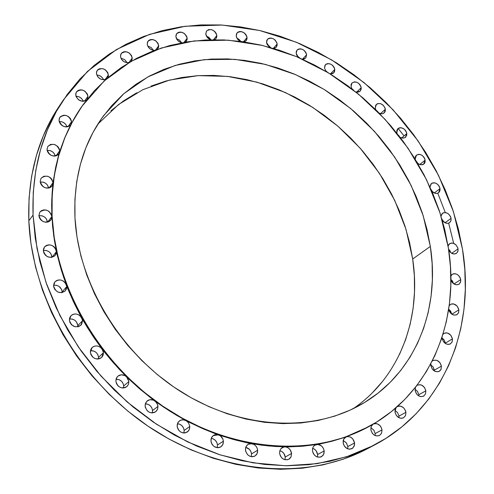 <?xml version="1.0" encoding="UTF-8"?>
<svg xmlns="http://www.w3.org/2000/svg" width="494" height="494" viewBox="0 0 494 494"><rect width="100%" height="100%" fill="white"/><g stroke="black" fill="none" stroke-linecap="round" stroke-linejoin="round"><path stroke-width="0.74" d="M59.021 120.382L59.465 122.333L60.552 124.142L62.164 125.618L64.121 126.581L66.202 126.939L68.178 126.643L70.667 124.834C65.399 128.36 61.522 126.872 59.021 120.382L59.836 117.356C65.085 113.762 68.981 115.226 71.513 121.734L70.982 124.309L64.64 138.042L58.798 153.961C53.426 157.561 49.499 156.067 47.004 149.484L47.498 151.59L48.721 153.517L50.518 155.017L52.667 155.913L54.896 156.092L56.94 155.53L58.533 154.301L59.49 152.56L56.069 165.552L53 183.577L52.049 186.003C46.584 189.628 42.626 188.121 40.162 181.477L40.712 183.737L42.07 185.763L44.059 187.282L46.393 188.078L48.758 188.041L50.826 187.183L52.302 185.621L53 183.577L51.753 199.879L51.876 216.563L50.789 220.139C45.244 223.733 41.274 222.195 38.872 215.526L39.477 217.94L40.983 220.071L43.163 221.584L45.676 222.251L48.146 221.973L50.19 220.787L51.5 218.891L52.098 216.273C50.61 173.653 60.558 136.986 81.93 106.278L104.209 80.923L131.058 61.367L161.415 47.986L194.173 40.934L228.265 40.175L262.654 45.491L296.381 56.557L328.559 72.921L358.372 94.051L385.073 119.35L407.995 148.144L426.52 179.699L440.129 213.223L448.367 247.858L450.442 266.587L450.818 285.223L449.466 303.6L446.36 321.575L441.488 338.977L434.862 355.637L426.495 371.395L416.43 386.08L404.709 399.529L391.421 411.576L376.644 422.074L360.497 430.867L343.12 437.832L324.663 442.852L305.298 445.816L285.236 446.662L264.673 445.322L243.845 441.784L222.985 436.041L202.349 428.131L182.175 418.122L162.717 406.117L144.223 392.236L126.915 376.638L111.014 359.515L96.713 341.076L84.184 321.545L73.569 301.167L64.986 280.197L58.52 258.887L54.217 237.497L52.098 216.273L52.16 195.47L54.352 175.302L58.613 155.993L64.856 137.727L72.97 120.69L82.819 105.024L94.274 90.853L107.167 78.293L121.351 67.425L136.647 58.311L152.893 50.993L169.917 45.497L187.553 41.829L205.628 39.983L223.986 39.934L242.461 41.644L260.906 45.084L279.178 50.178L297.129 56.872L314.622 65.091L331.536 74.755L347.745 85.777L363.133 98.065L377.595 111.527L391.013 126.05L403.295 141.537L414.355 157.864L424.093 174.919L432.435 192.58L439.308 210.716L444.637 229.185L448.367 247.858C460.075 319.445 431.558 392.446 369.209 426.427C313.974 457.012 234.391 452.448 167.787 409.483C101.264 366.511 55.445 288.786 52.098 216.273L52.574 226.221L54.476 240.825L56.841 253.045L59.922 265.266L63.701 277.43L69.154 291.898L74.446 303.785L80.398 315.468L86.987 326.904L94.187 338.038L101.98 348.832L110.329 359.237L119.202 369.216L128.57 378.725L138.382 387.728L150.701 397.812L163.533 407.062L176.815 415.429L190.462 422.864L204.399 429.342L218.539 434.825L232.804 439.296L247.117 442.735L261.4 445.143L275.566 446.508L289.552 446.842L303.279 446.162L318.883 444.094L331.832 441.272L344.318 437.499L368.981 426.557L346.35 436.776L344.861 437.659L343.762 439.043L343.163 440.809L343.379 444.02L344.516 446.335L347.381 448.719L349.635 449.231L352.685 448.188L354.439 445.353L354.575 442.927L354.093 446.348L351.956 448.676C347.535 449.929 344.59 447.965 343.12 442.778L343.799 438.975L346.35 436.776C350.567 436.079 353.309 438.129 354.575 442.927L352.697 438.783L350.326 437.011L347.634 436.505L331.832 441.272L314.826 445.193L313.394 446.613L312.572 448.558L312.461 450.794L313.184 453.276L314.697 455.388L316.765 456.814L320.192 457.209L322.99 455.468L324.015 453.381L324.175 450.917L323.663 454.363L321.489 456.728C316.944 458.062 313.937 456.086 312.461 450.794L312.634 448.293L313.424 446.57L314.703 445.273L316.685 444.47C320.674 444.384 323.169 446.533 324.175 450.917L323.323 448.212L321.563 445.996L317.938 444.421L301.013 446.341L283.76 446.959L280.882 448.706L279.802 450.818L279.604 453.313L280.326 455.826L281.852 457.969L283.945 459.408L287.452 459.803L289.503 458.846L290.96 457.055L291.577 453.43L291.046 456.876L288.873 459.266C284.192 460.711 281.098 458.728 279.604 453.313L279.802 450.824L280.87 448.725L282.247 447.539L284.915 446.848C288.576 447.28 290.799 449.478 291.577 453.43L290.188 449.799L288.348 447.984L286.094 446.984L268.501 445.952L250.563 443.569L248.118 444.304L246.296 446.113L245.444 448.669L245.679 451.374L247.679 454.783L249.81 456.234L252.199 456.759L254.49 456.277L256.337 454.857L257.448 452.732L257.664 450.213L257.121 453.609L254.984 456.018C250.143 457.611 246.963 455.635 245.438 450.083L245.642 447.632L246.994 445.205L248.044 444.347L251.884 443.655C255.145 444.507 257.071 446.693 257.664 450.213L257.059 447.928L255.781 445.921L253.984 444.433L235.187 439.938L217.076 434.498L214.248 434.936L212.056 436.721L210.969 439.469L211.16 442.315L212.303 444.73L214.192 446.588L217.761 447.749L220.102 447.268L221.991 445.854L223.146 443.711L223.393 441.179L222.856 444.489L220.793 446.897C215.798 448.682 212.506 446.724 210.932 441.019L211.457 437.758L213.093 435.634L218.539 434.825C221.337 435.98 222.955 438.098 223.393 441.179L222.905 439.129L220.355 435.788L202.058 428.329L184.318 419.894L181.137 419.962L178.544 421.66L177.204 424.562L177.352 427.545L178.495 429.971L180.396 431.842L182.768 432.874L185.244 432.917L188.338 431.145L189.535 429.002L189.807 426.47L189.288 429.65L187.343 432.028C182.187 434.047 178.779 432.12 177.13 426.242L177.828 422.716L179.902 420.505L183.058 419.715L186.331 420.752L188.597 422.981L189.807 426.47L188.597 422.981L187.38 421.555L170.127 411.36L153.313 400.097L149.818 399.72L146.823 401.276L145.211 404.314L145.316 407.414L147.323 410.872L149.521 412.367L152.022 412.928L154.449 412.478L156.425 411.076L157.654 408.952L157.957 406.42L157.475 409.44L155.678 411.761C150.367 414.052 146.842 412.169 145.1 406.111L145.569 403.153L147.298 400.856C149.713 399.189 152.251 399.232 154.925 400.992L157.036 403.388L157.957 406.42L157.666 404.864L156.104 402.073L140.395 389.463L125.056 375.656L121.314 374.792L117.918 376.144L116.726 377.54L115.862 381.189L116.522 383.739L118.072 385.938L120.283 387.444L122.808 388.025L125.266 387.592L127.273 386.215L128.539 384.11L128.866 381.59L128.421 384.418L126.804 386.666C121.363 389.235 117.714 387.413 115.862 381.189L116.294 378.416L117.85 376.2C120.74 374.131 123.673 374.347 126.655 376.86L128.866 381.59L127.526 377.885L113.818 363.281L100.449 347.325L98.578 346.319L96.54 345.917L94.533 346.152L92.761 347.01L91.396 348.4L90.563 350.197L90.359 352.216L91.001 354.754L92.551 356.952L94.768 358.459L97.312 359.058L99.788 358.65L101.826 357.304L103.116 355.223L103.462 352.735L101.628 357.502C96.089 360.361 92.335 358.595 90.359 352.216L92.119 347.541C95.509 345.047 98.794 345.479 101.98 348.832L103.462 352.735L101.98 348.832L92.699 335.84L80.275 315.987L78.41 314.684L76.274 314.011L74.106 314.048L72.143 314.789L70.599 316.154L69.642 318L69.388 320.112L70.025 322.631L71.562 324.817L75.039 326.762L78.818 326.571L81.633 324.311L82.541 320.76L80.93 325.2C75.335 328.319 71.488 326.627 69.388 320.112L70.932 315.765C74.835 312.875 78.416 313.542 81.664 317.778L82.541 320.76L81.664 317.778L73.334 301.426L65.122 282.642L63.318 281.043L61.133 280.098L58.823 279.913L56.674 280.518L54.958 281.833L53.877 283.71L53.766 287.168L54.865 289.546L57.94 292.084L61.762 292.67L65.041 291.102L66.357 289.107L66.727 286.681L65.325 290.805C59.712 294.146 55.797 292.51 53.574 285.909L54.92 281.876C59.36 278.635 63.152 279.573 66.307 284.686L61.349 270.138L55.39 248.346L53.71 246.475L51.512 245.246L49.091 244.82L46.776 245.265L44.886 246.518L43.682 248.414L43.336 250.68L43.947 253.138L45.473 255.287L47.665 256.806L51.475 257.417L54.748 255.917L56.063 253.965L56.44 251.588L55.211 255.423C49.616 258.918 45.658 257.343 43.336 250.68L44.516 246.938C49.493 243.431 53.426 244.647 56.31 250.6L53.729 235.947L51.876 216.563L51.271 214.155L48.752 211.191L46.368 210.08L43.836 209.876L41.533 210.605L39.816 212.167L38.872 215.526L39.915 212.031C45.448 208.357 49.437 209.87 51.876 216.563L47.597 222.121L51.876 216.563L51.648 204.609L52.123 192.839L53.037 182.632L55.594 167.769L59.706 150.75L59.49 152.56L64.64 138.042L71.42 123.074L71.334 120.585L70.284 118.387L68.481 116.596L66.19 115.485L63.757 115.213L60.639 116.454L59.379 118.196L59.021 120.382M68.049 126.686L71.513 121.734L68.049 126.686M56.057 155.869L59.706 150.75L59.107 148.428L57.637 146.366L54.309 144.415L50.666 144.384L47.918 146.286L47.004 149.484L47.869 146.354C53.229 142.686 57.174 144.149 59.706 150.75L56.057 155.869M49.122 187.961L53.037 182.632L51.79 179.168L49.937 177.34L47.578 176.222L43.886 176.228L41.095 178.198L40.162 181.477L41.101 178.186C46.56 174.487 50.536 175.969 53.037 182.632L49.122 187.961M52.006 257.331L56.44 251.588L52.006 257.331M62.158 292.602L62.164 291.831L66.727 286.681L62.164 291.831L62.158 292.602M77.768 326.855L77.817 325.632L82.541 320.76L77.817 325.632L77.768 326.855M98.43 359.002L98.547 357.347L103.462 352.735L98.547 357.347L98.43 359.002M123.537 388L123.728 385.95L128.866 381.59L123.728 385.95L123.537 388M152.319 412.928L152.578 410.557L157.957 406.42L152.578 410.557L152.319 412.928M183.873 433.022L184.176 430.416L189.807 426.47L184.176 430.416L183.873 433.022M217.193 447.712L217.508 444.977L223.393 441.179L217.508 444.977L217.193 447.712M251.236 456.666L251.539 453.9L257.664 450.213L251.539 453.9L251.236 456.666M284.97 459.753L285.229 457.055L291.577 453.43L285.229 457.055L284.97 459.753M317.432 457.067L317.623 454.517L324.175 450.917L317.623 454.517L317.432 457.067M347.739 448.867L347.85 446.551L354.575 442.927L347.85 446.551L347.739 448.867M375.131 435.585L375.174 433.565L382.035 429.879L381.59 433.25L379.509 435.523C375.199 436.733 372.309 434.782 370.827 429.681L372.223 433.189L373.995 434.948L376.144 435.918L379.336 435.609L381.547 433.343L382.035 429.879L380.923 426.816L379.905 425.519L377.286 423.827L375.854 423.537L373.47 424C377.737 422.907 380.596 424.865 382.035 429.879L375.174 433.565L375.131 435.585M399.004 417.757L398.985 416.084L405.945 412.311L405.543 415.596L403.542 417.819C399.325 419.005 396.472 417.078 394.978 412.045L396.367 415.497L399.146 417.825L401.313 418.338L403.351 417.918L405.494 415.701L405.945 412.311L405.512 410.638L403.573 407.76L400.72 406.179L399.208 406.043L397.337 406.587C401.56 405.352 404.425 407.26 405.945 412.311L398.985 416.084L399.004 417.757M418.881 396.021L418.826 394.725L425.847 390.834L425.482 394.027L423.574 396.188C419.443 397.367 416.615 395.472 415.102 390.495L416.485 393.885L418.208 395.601L420.277 396.565L423.339 396.312L425.427 394.156L425.847 390.834L424.47 387.457L421.746 385.166L420.159 384.684L417.331 385.184C421.475 383.955 424.315 385.839 425.847 390.834L418.826 394.725L418.881 396.021M434.436 371.05L434.362 370.16L441.42 366.122L441.093 369.209L439.283 371.309C435.214 372.507 432.411 370.636 430.867 365.702L432.244 369.037L434.936 371.315L438.042 371.766L439.808 370.951L441.025 369.376L441.42 366.122L439.901 362.615L436.955 360.361L433.695 360.225L432.188 361.151L432.966 360.558C437.042 359.323 439.858 361.176 441.42 366.122L434.362 370.16L434.436 371.05M445.458 343.546L445.409 343.077L452.461 338.878L452.171 341.848L450.46 343.892C446.446 345.115 443.649 343.274 442.081 338.371L443.439 341.644L446.101 343.904L448.157 344.442L450.077 344.09L452.078 342.058L452.461 338.878L450.8 335.241L447.638 333.055L445.897 332.833L444.31 333.252L442.97 334.364L444.038 333.401C448.064 332.141 450.868 333.963 452.461 338.878L445.409 343.077L445.458 343.546M451.874 314.227L458.889 309.806L458.63 312.653L457.024 314.635C453.115 315.907 450.33 314.141 448.669 309.337L449.373 311.411L450.769 313.326L453.64 315.042L456.549 314.882L458.518 312.918L458.889 309.806L457.092 306.045L453.708 303.94L451.917 303.872L450.355 304.495L449.182 305.798L450.479 304.415C454.461 303.112 457.265 304.909 458.889 309.806L451.874 314.227M460.723 279.592L460.494 282.315L458.988 284.235C455.61 285.569 452.905 284.173 450.886 280.055L451.936 282.062L453.572 283.704L456.542 284.84L459.204 284.087L460.674 281.704L460.723 279.592L460.056 277.535L458.784 275.714L457.092 274.38L455.196 273.707L453.369 273.8L451.849 274.639L450.849 276.134L452.3 274.287C456.252 272.935 459.062 274.701 460.723 279.592L454.005 283.988L460.723 279.592M458.062 248.902L457.858 251.502L456.456 253.366C453.541 254.719 450.96 253.669 448.719 250.211L450.973 252.854L453.912 254.002L456.555 253.292L458.012 250.971L457.796 247.821L455.987 244.907L453.189 243.202L451.232 243.042L448.892 244.332L448.077 246.043L449.602 243.672C453.548 242.264 456.37 244.005 458.062 248.902L451.677 253.305L458.062 248.902M451.084 218.367L450.905 220.849L449.589 222.652C447.089 223.998 444.662 223.251 442.315 220.423L445.452 222.967L447.336 223.35L449.04 222.979L450.337 221.917L451.053 220.299L451.084 218.367L450.386 216.267L448.169 213.68L446.249 212.71L443.408 212.753L441.969 213.779L441.043 216.144L442.568 213.217C446.508 211.735 449.349 213.451 451.084 218.367L445.026 222.782L451.084 218.367M440.024 188.584L438.629 192.703C436.486 194.006 434.238 193.537 431.886 191.295L434.881 193.228L436.64 193.438L438.203 192.981L439.37 191.925L440.006 190.394L440.024 188.584L439.327 186.51L437.987 184.676L436.196 183.36L434.226 182.768L432.38 182.978L430.941 183.966L429.996 187.028L431.423 183.509C435.375 181.953 438.24 183.644 440.024 188.584L434.275 193.012L440.024 188.584M425.161 160.118L423.519 164.323L420.462 164.774L417.689 163.372L418.807 164.144L422.117 164.829L423.543 164.304L424.587 163.261L425.149 161.81L424.908 159.08L423.877 157.104L422.284 155.505L420.369 154.523L418.424 154.313L416.084 155.468L415.256 157.061L415.176 159.037L416.454 155.116C420.431 153.467 423.333 155.135 425.161 160.118L419.715 164.558L425.161 160.118M397.04 133.349L396.799 132.324L397.04 133.349M406.821 133.497L405.302 137.536L403.042 138.166L400.455 137.437L402.585 138.135L405.383 137.48L406.815 135.078L406.574 132.466L405.549 130.502L403.956 128.903L401.048 127.699L399.189 127.872L397.732 128.804L396.886 130.373L396.799 132.324L397.985 128.557C401.999 126.81 404.944 128.459 406.821 133.497L401.665 137.943L406.821 133.497M375.279 107.958L375.841 109.785L375.279 107.958L376.391 104.327C380.448 102.474 383.443 104.104 385.369 109.205L384.233 112.873L383.06 113.577L381.238 113.787L379.287 113.237L381.566 113.805L382.949 113.614L384.937 111.977L385.369 110.681L385.129 108.186L383.375 105.364L380.596 103.629L377.725 103.561L375.724 105.179L375.279 107.958M380.491 113.663L385.369 109.205L380.491 113.663M352.031 89.006L351.03 86.382L352.031 89.006M361.219 87.71L360.157 91.242L355.822 91.983L357.823 92.242L360.107 91.285L361.225 89.081L360.984 86.691L359.972 84.733L358.378 83.134L356.44 82.121L354.451 81.862L352.031 82.93L351.154 84.455L351.03 86.382L352.074 82.887C356.186 80.917 359.237 82.529 361.219 87.71L356.6 92.174L361.219 87.71M326.059 71.426L324.496 68.03L326.059 71.426M334.815 69.419L333.808 72.834L330.072 73.847L332.931 73.483L334.487 71.846L334.815 69.419L334.166 67.4L332.833 65.585L331.017 64.239L328.004 63.541L326.244 64.059L324.996 65.282L324.496 68.03L325.478 64.652C329.659 62.559 332.771 64.152 334.815 69.419L330.43 73.896L334.815 69.419M296.159 53.284L296.604 54.92L298.407 57.415L296.159 53.284L297.085 50.018C301.346 47.795 304.526 49.363 306.626 54.735L305.675 58.039L302.526 59.224L303.989 59.058L305.792 57.909L306.626 54.735L305.99 52.71L304.65 50.882L302.822 49.53L300.772 48.857L298.814 48.974L297.252 49.851L296.32 51.364L296.159 53.284M302.482 59.206L306.626 54.735L302.482 59.206M87.253 99.121L87.957 96.268L84.598 101.085L87.957 96.268L87.364 94.033L84.956 91.211L82.702 90.099L80.312 89.815L78.151 90.408L76.545 91.779L75.743 93.737L76.088 96.639L78.49 99.763L82.171 101.276L84.054 101.214L86.716 99.813C81.498 102.517 77.824 100.862 75.687 94.836L76.471 91.884C81.609 88.407 85.437 89.871 87.957 96.268L87.253 99.127M106.204 79.133C101.214 80.51 97.942 78.589 96.404 73.384L97.621 76.632L100.461 79.034L103.962 79.781L106.204 79.139M108.433 74.878L107.556 77.959L108.39 75.953L107.834 72.68L105.463 69.895L103.246 68.79L99.794 68.672L97.917 69.642L96.725 71.297L96.404 73.384L97.17 70.469C102.184 67.135 105.938 68.598 108.433 74.878L105.111 79.583L108.433 74.878M120.48 56.402L121.555 59.397L124.056 61.731L127.242 62.719L129.058 62.534C124.476 62.948 121.617 60.904 120.48 56.402L121.246 53.494C126.143 50.314 129.817 51.79 132.269 57.934L131.101 61.342L132.201 59.194L131.663 55.773L129.323 53.031L125.989 51.672L123.766 51.796L121.938 52.735L120.783 54.352L120.48 56.402M128.928 62.571L132.269 57.934L128.928 62.571M147.212 44.114L147.508 45.51L149.126 48.091L151.732 49.857L154.56 50.363C150.509 50.067 148.058 47.986 147.212 44.114L147.984 41.2C152.763 38.18 156.351 39.668 158.753 45.676L157.957 48.647L157.234 49.394L158.654 47.109L158.148 43.546L155.832 40.841L152.56 39.495L150.386 39.606L148.608 40.52L147.496 42.101L147.212 44.114M155.548 49.999L158.753 45.676L155.548 49.999M175.883 36.642L177.544 40.298L179.81 42.064L182.033 42.768C178.562 41.984 176.512 39.94 175.883 36.642L176.667 33.685C181.329 30.832 184.83 32.338 187.177 38.205L186.368 41.212L185.238 42.2L187.047 39.81L187.177 38.205L186.565 36.105L184.281 33.431L181.07 32.098L178.945 32.203L177.21 33.098L176.136 34.66L175.883 36.642M183.935 42.422L187.177 38.205L183.935 42.422M210.802 39.786C207.925 38.693 206.251 36.747 205.776 33.963L207.202 37.303L209.153 39.026L210.802 39.786M216.835 35.519L216.002 38.575L214.427 39.736L215.853 38.748L216.675 37.291L216.835 35.519L216.218 33.444L214.859 31.573L211.895 29.733L208.727 29.578L206.43 31.165L205.776 33.963L206.585 30.949C211.136 28.263 214.55 29.782 216.835 35.519L213.457 39.742L216.835 35.519M266.538 42.503L267.069 44.343L269.601 47.294L266.538 42.503L267.421 39.335C271.774 36.957 275.028 38.513 277.19 43.997L276.282 47.208L273.688 48.468L274.905 48.171L276.473 46.973L277.19 45.09L276.967 42.972L275.214 40.119L273.361 38.76L271.28 38.075L269.292 38.18L267.692 39.057L266.723 40.57L266.538 42.503M273.343 48.363L277.19 43.997L273.343 48.363M236.212 35.976L237.429 39.007L240.201 41.342L238.139 39.847L236.527 37.334L236.212 35.976L237.052 32.894C241.498 30.369 244.833 31.906 247.056 37.507L246.185 40.638L244.122 41.885L246.457 40.273L247.062 38.507L246.846 36.476L245.833 34.487L244.19 32.839L241.091 31.536L239.059 31.635L237.416 32.511L236.416 34.037L236.212 35.976M243.468 41.792L247.056 37.507L243.468 41.792M61.312 268.995L66.177 284.353M66.233 284.507L66.443 285.081M81.819 106.445L70.982 124.309L81.819 106.445M353.266 408.643C400.294 376.65 421.543 317.494 412.694 259.01L430.336 246.426C440.29 309.423 415.615 373.075 362.232 403.857C312.955 432.707 241.158 429.644 180.767 391.594C120.45 353.537 78.435 283.692 74.989 218.101L74.989 218.101C73.378 178.13 82.924 143.982 103.617 115.652L123.796 93.724L147.934 76.885L175.098 65.474L204.349 59.626L234.755 59.329L265.408 64.399L295.461 74.563L324.126 89.426L350.66 108.519L374.396 131.299L394.737 157.172L411.144 185.472L423.136 215.483L430.336 246.426L412.694 259.01L414.361 275.633L414.509 292.145L413.108 308.423L410.144 324.311L405.617 339.674L399.541 354.359M462.508 249.254L462.508 249.254C475.734 327.985 443.927 408.939 373.779 445.397L346.652 456.759L317.08 463.656L285.656 465.749L253.076 462.847L220.12 454.869L187.597 441.889L156.363 424.148L127.236 402.036L101.004 376.082L78.355 346.973L59.873 315.462L45.998 282.395L37.019 248.643L33.055 215.063C31.709 170.615 41.879 132.157 63.572 99.689L87.494 71.389L116.541 49.48L149.497 34.389L185.12 26.262L222.232 25.052L259.683 30.511L296.425 42.262L331.493 59.805L363.998 82.566L393.131 109.878L418.171 141.031L438.456 175.222L453.399 211.605L462.508 249.254L464.823 269.452L465.323 289.564L463.965 309.435L460.717 328.881L455.573 347.739L448.521 365.819L439.592 382.949L428.811 398.948L416.226 413.626L401.925 426.81L385.987 438.332L368.549 448.021L349.74 455.734L329.733 461.334L308.719 464.706L286.909 465.762L264.537 464.44L241.85 460.698L219.108 454.542L196.587 446.008L174.567 435.165L153.325 422.117L133.127 407.007L114.225 390.007L96.873 371.327L81.282 351.197L67.641 329.875L56.106 307.632L46.813 284.742L39.841 261.493L35.253 238.176L33.055 215.063L28.825 220.775L33.055 215.063L33.246 192.425L35.766 170.51L40.545 149.559L47.467 129.768L56.421 111.335L67.252 94.422L79.806 79.151L93.903 65.646L109.378 53.994L126.032 44.25L143.692 36.457L162.162 30.634L181.267 26.793L200.823 24.91L220.657 24.966L240.603 26.917L260.499 30.702L280.178 36.272L299.506 43.546L318.34 52.444L336.531 62.892L353.963 74.785L370.512 88.031L386.067 102.524L400.504 118.152L413.731 134.813L425.643 152.374L436.153 170.72L445.168 189.721L452.615 209.24L458.42 229.13L462.508 249.254M453.683 243.375L448.7 223.3M445.273 212.519L437.832 193.315M404.03 135.899L398.121 128.44M63.572 99.689L59.268 106.105C37.686 138.413 27.534 176.636 28.825 220.775C31.894 298.234 80.139 381.578 150.966 428.156C221.88 474.728 307.114 480.563 366.937 448.978L370.333 447.15M59.385 105.932L52.154 117.689L43.237 136.023L36.34 155.696L31.567 176.525L29.041 198.292L28.825 220.775L30.974 243.721L35.506 266.865L42.398 289.935L51.592 312.646L63.016 334.71L76.527 355.853L91.983 375.811L109.186 394.323L127.921 411.169L147.953 426.137L169.034 439.061L190.882 449.799L213.235 458.241L235.811 464.323L258.343 468.009L280.567 469.3L302.242 468.226L323.132 464.854L343.021 459.272L361.731 451.59L367.122 448.885M59.206 121.555L61.849 121.79L64.127 122.895L65.918 124.673L66.962 126.902C65.646 123.29 63.059 121.505 59.206 121.555M47.115 150.374L50.018 150.565L52.327 151.67L54.142 153.467L55.266 156.042C54 152.096 51.283 150.207 47.115 150.374M40.218 182.033L43.293 182.169L45.633 183.274L47.467 185.089L48.659 188.06C47.498 183.78 44.682 181.767 40.218 182.033M38.884 215.711L42.052 215.804L44.411 216.903L46.269 218.737L47.504 222.139C46.504 217.539 43.633 215.396 38.884 215.711M43.33 250.452L46.485 250.52L48.869 251.613L50.74 253.459L51.994 257.004C51.036 252.298 48.146 250.112 43.33 250.452M53.58 285.242L56.619 285.304L59.014 286.39L61.546 289.373L62.164 291.831C61.225 287.119 58.36 284.921 53.58 285.242M69.432 318.994L72.248 319.068L74.643 320.149L76.533 322.008L77.817 325.632C76.91 320.976 74.112 318.766 69.432 318.994M90.458 350.654L94.193 351.178L96.379 352.673L97.905 354.834L98.547 357.347C97.682 352.796 94.99 350.567 90.458 350.654M116.034 379.231L119.363 379.775L121.543 381.263L123.074 383.43L123.728 385.95C122.926 381.566 120.357 379.324 116.034 379.231M145.335 403.826L148.219 404.382L150.38 405.858L151.911 408.025L152.578 410.557C151.831 406.358 149.416 404.117 145.335 403.826M177.408 423.716L179.822 424.26L181.971 425.723L183.496 427.884L184.176 430.416C183.484 426.433 181.23 424.198 177.408 423.716M211.228 438.351L213.173 438.857L215.298 440.308L216.817 442.457L217.508 444.977C216.872 441.216 214.773 439.005 211.228 438.351M245.716 447.379L249.322 449.262L250.835 451.393L251.539 453.9C250.94 450.361 249.001 448.188 245.716 447.379M279.845 450.676L282.031 451.652L283.852 453.449L285.229 457.055C284.668 453.733 282.871 451.609 279.845 450.676M312.634 448.299L314.443 449.176L316.24 450.954L317.623 454.517C317.092 451.405 315.431 449.33 312.634 448.299M343.219 440.512L346.467 443.038L347.85 446.551L346.325 442.84L343.219 440.512M370.864 427.711L373.791 430.101L375.174 433.565L373.742 430.033L370.864 427.711M394.959 410.421L397.614 412.675L398.985 416.084L397.639 412.718L394.959 410.421M415.04 389.247L417.455 391.378L418.826 394.725L417.56 391.52L415.04 389.247M430.799 364.856L433.003 366.869L434.362 370.16L433.164 367.098L430.799 364.856M442.031 337.939L444.057 339.841L445.409 343.077L444.267 340.144L442.031 337.939M448.688 309.219L450.528 310.998L451.868 314.178L448.688 309.219M450.886 279.443L452.436 281.012L453.69 283.784L450.886 279.443M448.564 249.174L449.873 250.557L451.016 252.885L448.564 249.174M441.914 219.052L444.026 222.177L441.914 219.052M431.176 189.665L432.96 192.259L431.176 189.665M416.627 161.581L418.109 163.699L416.627 161.581M398.572 135.288L399.498 136.48L398.572 135.288M376.706 110.637L377.583 111.52L376.706 110.637M351.821 88.654L353.71 90.309L351.821 88.654M325.305 70.352L327.621 72.359L325.305 70.352M296.956 55.618L299.765 58.002L296.956 55.618M75.953 96.256L78.287 96.534L80.522 97.633L82.288 99.387L83.251 101.313C81.924 98.034 79.491 96.349 75.953 96.256M96.75 75.014L98.72 75.31L100.924 76.403L102.666 78.138L103.542 79.793C102.233 76.829 99.967 75.236 96.75 75.014M120.919 58.206L124.655 59.583L127.162 62.713L124.661 59.589L120.919 58.206M147.731 46.072L151.022 47.405L153.418 50.314L151.108 47.467L147.731 46.072M176.475 38.717L179.303 39.977L181.607 42.694L179.495 40.113L176.475 38.717M206.436 36.136L208.814 37.291L210.994 39.779L206.436 36.136M267.31 44.806L268.835 45.67L270.663 47.591L267.31 44.806M236.935 38.229L238.874 39.248L240.868 41.428L236.935 38.229M382.831 381.109L372.297 392.884M110.934 110.792L123.37 101.004L136.819 92.749M151.127 86.061L166.145 80.979L181.724 77.515L197.724 75.662L213.988 75.409L230.377 76.737L246.759 79.602L262.999 83.961L278.962 89.76L294.523 96.935L309.571 105.413L323.99 115.127L337.674 125.982L350.518 137.9L362.423 150.781L373.303 164.527L383.072 179.038L391.656 194.198L398.967 209.894L404.95 226.017L409.545 242.431L412.694 259.01L405.994 229.321L394.768 200.496L379.373 173.258L360.237 148.262L337.834 126.124L312.721 107.396L285.507 92.588L256.843 82.128L227.456 76.385L198.113 75.638L169.633 80.053L142.859 89.686L118.665 104.438L97.892 124.05M74.989 218.101L76.984 237.009L80.911 256.053L86.746 275.01L94.447 293.652L103.925 311.757L115.096 329.109L127.823 345.497L141.963 360.725L157.339 374.606L173.771 386.981L191.054 397.713L208.981 406.686L227.333 413.811L245.895 419.029L264.457 422.302L282.803 423.617L300.729 423.006L318.056 420.499L334.605 416.164L350.221 410.082L364.757 402.357L378.089 393.088L390.112 382.412L400.739 370.463L409.903 357.378L417.541 343.305L423.624 328.393L428.125 312.788L431.034 296.641L432.361 280.104L432.12 263.314L430.336 246.426L427.044 229.562L422.296 212.865L416.139 196.47L408.637 180.489L399.856 165.052L389.871 150.275L378.768 136.264L366.622 123.123L353.537 110.959L339.606 99.862L324.935 89.927L309.627 81.232L293.8 73.865L277.579 67.888L261.079 63.368L244.437 60.361L227.79 58.916L211.271 59.07L195.031 60.855L179.211 64.282L163.971 69.358L149.454 76.064L135.813 84.375L123.197 94.249L111.761 105.623L101.634 118.418L92.958 132.528L85.845 147.842L80.411 164.224L76.743 181.508L74.915 199.533L74.989 218.101M372.914 424.327L371.235 426.421L370.827 429.681L371.173 426.575L372.914 424.327M395.99 407.748L395.2 409.267L394.978 412.045L395.99 407.748M415.485 387.284L415.102 390.495L415.485 387.284M430.904 363.621L430.867 365.702L430.904 363.621M442.007 337.414L442.081 338.371L442.007 337.414M373.6 445.489L366.937 448.978"/></g></svg>
